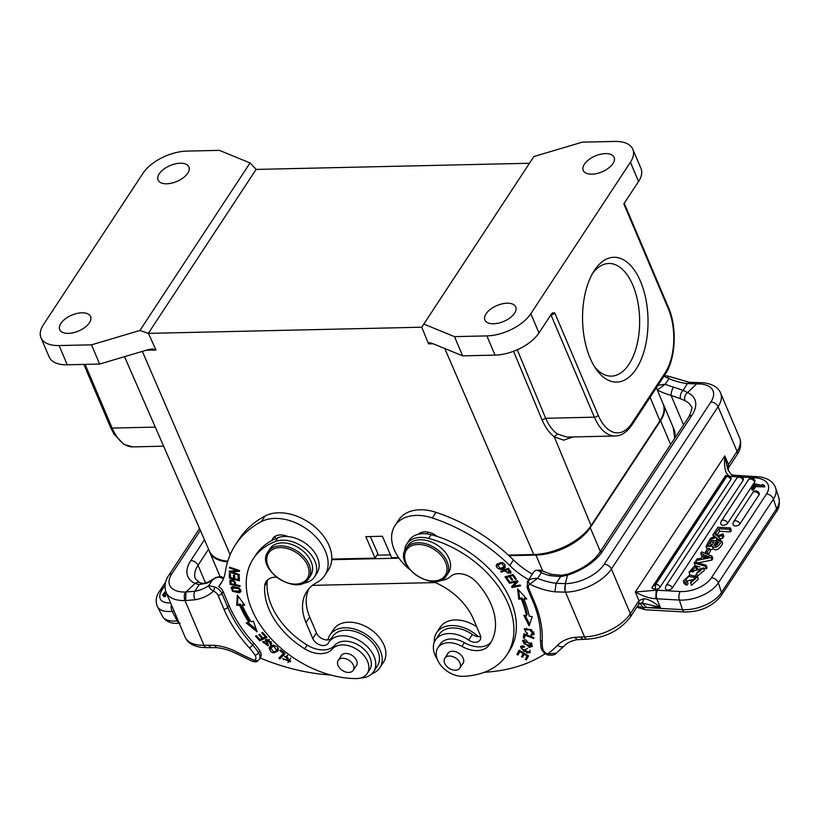 <?xml version="1.0" encoding="UTF-8"?>
<svg xmlns="http://www.w3.org/2000/svg" width="820" height="820" viewBox="0 0 820 820"><rect width="100%" height="100%" fill="white"/><g stroke="black" fill="none" stroke-linecap="round" stroke-linejoin="round"><path stroke-width="1.23" d="M405.951 548.59L407.919 545.597A24.364 16.523 33.3 0 1 428.778 541.077A24.364 16.523 33.3 0 1 449.022 558.512A24.364 16.523 33.3 0 1 448.632 572.36L446.664 575.353C435.994 594.459 392.647 565.964 405.951 548.59A24.364 16.523 33.3 0 1 426.81 544.07A24.364 16.523 33.3 0 1 447.054 561.505A24.364 16.523 33.3 0 1 446.664 575.353M268.027 551.706L269.995 548.713A24.364 16.523 33.3 0 1 290.854 544.193A24.364 16.523 33.3 0 1 311.098 561.628A24.364 16.523 33.3 0 1 310.708 575.476L308.74 578.469C298.07 597.575 254.723 569.08 268.027 551.706A24.364 16.523 33.3 0 1 288.886 547.186A24.364 16.523 33.3 0 1 309.13 564.621A24.364 16.523 33.3 0 1 308.74 578.469M486.075 313.814A16.748 8.63 -23 0 0 484.917 320.036A16.748 8.63 -23 0 0 498.539 323.121A16.748 8.63 -23 0 0 514.591 313.168A16.748 8.63 -23 0 0 515.749 306.946A16.748 8.63 -23 0 0 502.127 303.861A16.748 8.63 -23 0 0 486.075 313.814M584.414 164.215A16.748 8.63 -23 0 0 583.256 170.437A16.748 8.63 -23 0 0 596.888 173.522A16.748 8.63 -23 0 0 612.94 163.58A16.748 8.63 -23 0 0 614.098 157.348A16.748 8.63 -23 0 0 600.466 154.273A16.748 8.63 -23 0 0 584.414 164.215M124.527 356.679L209.459 551.235A45.674 23.524 -23 0 0 227.796 561.167M517.246 349.771L545.669 418.292C548.857 425.498 552.762 430.715 557.374 433.954L554.258 436.834C549.492 433.196 545.423 427.558 542.051 419.912L545.669 418.292L594.387 417.185L550.938 314.839A3.044 1.599 88.7 0 0 550.917 314.798M566.61 436.968L557.374 433.954M508.359 555.099L533.758 554.525A45.674 23.524 -23 0 0 591.087 525.599L554.258 436.834L563.699 440.166L573.098 436.927M591.087 525.599L659.926 420.885A45.674 23.524 -23 0 0 663.134 404.034L656.4 387.716M331.782 559.086L375.088 558.112L365.822 536.639L382.407 536.259L391.683 557.733L398.582 557.579M375.088 558.112L377.917 553.807L370.332 536.536M60.885 323.418A16.748 8.63 -23 0 0 59.727 329.64A16.748 8.63 -23 0 0 73.359 332.725A16.748 8.63 -23 0 0 89.411 322.772A16.748 8.63 -23 0 0 90.559 316.551A16.748 8.63 -23 0 0 76.936 313.465A16.748 8.63 -23 0 0 60.885 323.418M159.234 173.82A16.748 8.63 -23 0 0 158.075 180.051A16.748 8.63 -23 0 0 171.698 183.126A16.748 8.63 -23 0 0 187.749 173.184A16.748 8.63 -23 0 0 188.907 166.962A16.748 8.63 -23 0 0 175.285 163.877A16.748 8.63 -23 0 0 159.234 173.82M433.134 343.764L428.583 343.867L429.465 342.668L431.832 343.231L462.634 355.849L454.475 336.63L486.875 335.903A35.024 18.04 157 0 0 530.827 313.722L630.406 162.257A35.024 18.04 157 0 0 632.825 149.25A35.024 18.04 157 0 0 614.723 141.429L582.313 142.157L533.902 156.528L421.777 327.211L148.317 333.381L139.923 330.46L91.502 344.83L59.101 345.558A35.024 18.04 157 0 1 41 337.737A35.024 18.04 157 0 1 43.419 324.73L142.987 173.266A35.024 18.04 157 0 1 186.939 151.095L219.35 150.357L250.059 162.944L256.188 169.422L529.474 163.252M139.923 330.46L250.059 162.944M148.317 333.381L256.117 169.402M41 337.737L49.159 356.966A35.024 18.04 -23 0 0 67.26 364.787L99.661 364.049L148.236 349.638L152.51 348.92L155.964 350.027L146.185 350.242M91.502 344.83L99.661 364.049M148.43 333.351L155.964 350.027M428.583 343.867L421.716 327.18M624.235 203.278L668.484 307.551A3.044 1.568 -23 0 1 668.279 308.679L623.815 203.924L638.565 181.476A35.024 18.04 -23 0 0 640.984 168.469L632.825 149.25M462.634 355.849L495.034 355.121A35.024 18.04 -23 0 0 538.986 332.94L551.614 313.742L552.536 312.902L554.761 312.902A3.044 1.568 157 0 1 550.938 314.839L550.896 314.839M590.092 358.012A62.422 32.718 -91.3 0 1 594.049 270.948A62.422 32.718 -91.3 0 1 638.39 276.842A62.422 32.718 -91.3 0 1 640.307 361.435A62.422 32.718 -91.3 0 1 596.273 369.328A62.422 32.718 -91.3 0 1 590.092 358.012M454.475 336.63L423.766 324.054M594.602 366.796A56.334 29.53 88.7 0 0 611.382 376.124A56.334 29.53 88.7 0 0 639.631 319.134A56.334 29.53 88.7 0 0 608.84 263.476A56.334 29.53 88.7 0 0 592.491 273.552M476.686 626.787A29.838 20.244 -146.7 0 0 455.254 619.941A29.838 20.244 -146.7 0 0 440.309 627.095L436.619 632.702A29.838 20.244 33.3 0 1 451.564 625.557A29.838 20.244 33.3 0 1 478.398 636.668M434.303 642.265A29.838 20.244 33.3 0 1 436.619 632.702M506.801 654.903L509.261 651.162A89.523 60.721 -146.7 0 0 431.146 534.701L428.686 538.432A89.523 60.721 33.3 0 1 506.801 654.903A89.523 60.721 33.3 0 1 463.095 676.336A21.32 14.452 -146.7 0 1 441.693 666.383A21.32 14.452 -146.7 0 1 437.88 647.81L440.34 644.069A21.32 14.452 33.3 0 1 464.376 642.654A24.364 16.523 -146.7 0 0 491.2 641.906M439.294 580.652A27.408 18.583 -146.7 0 0 450.59 576.46A18.276 12.392 33.3 0 1 476.123 581.78A69.423 47.088 33.3 0 1 490.011 643.864A69.423 47.088 33.3 0 1 489.048 645.248A24.364 16.523 33.3 0 1 461.916 646.385A21.32 14.452 -146.7 0 0 437.88 647.81M428.686 538.432A27.408 18.583 -146.7 0 0 406.802 543.978A27.408 18.583 -146.7 0 0 404.629 551.296M406.802 543.978L409.262 540.236A27.408 18.583 33.3 0 1 431.146 534.701M462.306 664.323A9.133 6.191 -146.7 0 0 463.044 663.462A9.133 6.191 -146.7 0 0 463.208 658.316A9.133 6.191 -146.7 0 0 455.623 651.736A9.133 6.191 -146.7 0 0 447.781 653.427A9.133 6.191 -146.7 0 0 447.289 654.452M531.872 634.321L531.247 635.285L530.97 634.301L532.938 633.798L529.699 629.77L525.261 629.791L526.624 628.181M533.881 631.953L532.938 633.798M532.436 634.198L534.24 633.85M524.697 628.571L525.046 630.58M525.261 629.791L525.64 631.964L527.516 633.286L527.147 634.075L524.226 629.032L531.36 629.575L533.984 634.495L531.247 635.285M519.265 650.27L517.635 653.212L518.65 653.827M523.56 652.884L522.114 655.487L523.119 656.102M527.516 655.293L525.958 658.111L526.983 658.726M520.331 650.926L518.004 655.006L516.897 654.339L517.635 653.212M523.519 652.864L523.068 653.56L519.88 651.623M522.114 655.487L523.068 653.56M524.615 653.53L522.473 657.281L521.376 656.615M527.486 655.272L527.024 655.969L524.164 654.227M525.958 658.111L527.024 655.969M516.897 654.339L519.183 650.219L528.541 655.908L526.327 659.905L525.22 659.229M520.966 646.201L521.305 648.251M524.021 650.188L527.619 648.435M530.048 650.147L529.033 652.002L524.072 651.398L520.515 646.693L522.688 645.811L524.554 646.406L524.359 647.195L521.54 647.451L521.325 648.661L530.12 652.659L526.543 652.966L526.758 652.166L529.033 652.002M528.695 652.351L530.376 652.043M522.361 646.314L522.904 645.842M527.28 651.849L526.543 652.966M524.39 633.993L523.99 636.75L524.615 636.996M525.374 634.372L524.421 638.329L523.252 637.878L523.99 636.75M523.252 637.878L523.847 633.778L533.81 637.632L533.687 638.503L524.892 635.1M532.098 643.843L531.145 645.781L530.765 643.454L523.539 641.394L524 643.772L531.145 645.781M523.539 641.394L524.984 639.713M522.976 640.194L523.314 642.173M530.448 646.324L532.447 645.842M529.279 647.4L522.504 640.697L525.446 639.764L532.18 646.467L529.279 647.4L529.904 646.447M484.364 672.267A182.706 123.912 -146.7 0 0 545.269 653.643M437.388 659.557A26.793 18.173 33.3 0 1 435.481 639.989A26.793 18.173 33.3 0 1 468.671 640.072A9.133 6.191 33.3 0 0 479.997 640.102A9.133 6.191 33.3 0 0 480.141 634.916L473.376 618.977A54.817 37.177 33.3 0 0 432.622 581.441M480.622 636.505A9.133 6.191 -146.7 0 1 472.361 634.465A26.793 18.173 -146.7 0 0 439.171 634.383L435.481 639.989M394.984 525.599L398.674 519.993A42.63 28.915 33.3 0 1 420.014 509.773A42.63 28.915 33.3 0 1 436.004 512.346A140.076 94.997 33.3 0 1 513.453 559.937A60.905 41.307 -146.7 0 0 532.364 574.102L528.674 579.709A60.905 41.307 33.3 0 1 509.763 565.554A140.076 94.997 -146.7 0 0 432.314 517.953A42.63 28.915 -146.7 0 0 416.334 515.39A42.63 28.915 -146.7 0 0 394.984 525.599A42.63 28.915 -146.7 0 0 409.364 569.234M418.251 534.271A15.221 10.322 33.3 0 1 437.388 536.536M419.758 533.154A15.221 10.322 -146.7 0 0 419.707 533.974M525.21 615.492L529.597 624.266M518.609 590.01L519.531 598.026L522.032 597.975A102.623 69.597 33.3 0 1 527.188 614.569L526.45 615.697A102.623 69.597 -146.7 0 0 521.294 599.092L518.793 599.143L517.625 588.924L526.819 598.979L523.888 599.041A105.667 71.668 33.3 0 1 529.197 616.127L532.293 616.63L529.064 625.783L523.795 615.266L526.45 615.697M525.825 597.893L524.626 597.913L523.888 599.041M519.531 598.026L518.793 599.143M522.032 597.964L521.294 599.092M513.474 586.331L512.449 585.787M516.856 580.826L516.149 581.903L509.456 583.297L508.943 582.466L517.461 580.703L518.004 581.585L513.443 586.372L517.881 581.38M509.456 583.297L510.163 582.22M512.869 586.454L512.131 587.571L511.577 586.7L516.149 581.903M513.443 586.372L520.136 584.988L520.649 585.808L512.131 587.571M505.161 564.857L504.115 566.907L501.799 563.381L497.74 564.97L500.159 568.516L504.115 566.907M497.74 564.97L500.6 562.448M497.227 563.873L497.453 565.933M502.024 568.332L505.397 566.897M505.11 567.481C502.363 571.909 494.122 567.788 496.787 564.396L496.787 564.396C502.27 561.464 505.038 562.489 505.11 567.481L505.11 567.481M508.707 568.414L507.969 569.531L505.253 570.617L505.991 569.49L508.369 568.547M510.573 571.345L509.753 572.637L507.98 569.531M510.542 570.781L509.804 571.909C509.189 574.031 507.672 573.6 505.253 570.617M501.84 570.894L505.089 569.849L505.458 570.31M509.21 573.077L511.044 572.585M505.089 569.849L504.361 570.976L501.266 572.206L502.004 571.089M501.266 572.206L500.6 571.386L508.205 568.352L510.788 571.663L510.839 573.19L504.361 570.976M510.03 575.496L509.292 576.624L506.534 577.444L507.272 576.327L510.03 575.496L510.429 576.05M513.269 574.748L510.235 576.337L510.973 575.22L513.135 574.564M506.258 576.511L506.719 577.167M506.534 577.444L509.333 581.349L508.379 581.636L508.933 580.785M512.356 579.299L511.803 580.14L509.292 576.624M510.235 576.337L512.756 579.853L511.803 580.14M515.954 578.51L515.401 579.351L512.715 575.599M508.379 581.636L504.987 576.89L513.064 574.471L516.354 579.063L515.401 579.351M764.322 485.46L764.793 486.906L755.784 486.588L755.312 485.143L764.322 485.46L762.395 484.425L761.657 485.348L762.856 486.895M761.657 485.348L754.871 483.82L751.684 488.679L752.155 490.114L753.416 490.186L752.944 488.751L751.684 488.679M755.784 486.588L753.416 490.186M755.312 485.143L752.944 488.751M705.446 566.364L694.15 562.981L694.889 561.864L706.174 565.257L705.446 566.364L706.286 568.906L703.539 568.086M699.86 566.979L694.991 565.523L694.15 562.981M706.174 565.257L707.014 567.799L706.286 568.906M685.756 582.682L683.326 580.98L689.722 574.963L697.512 576.706L690.635 582.805L691.096 581.4L695.637 577.485L688.667 576.501L685.346 580.222L687.17 581.298L688.011 583.84M688 583.85L686.586 585.234L685.756 582.692L687.17 581.298M695.35 579.012L686.453 581.114M690.635 582.805L691.475 585.347M686.586 585.234L684.167 583.522L683.326 580.98M698.302 579.227L691.475 585.357M708.152 556.903L705.128 555.078L705.866 557.313M705.128 555.078L703.355 557.784L709.443 556.688A17.589 9.83 -18.2 0 1 707.916 556.196M703.765 554.566L700.69 553.367L701.674 551.87L711.975 556.103L711.043 557.528L695.965 560.562L697.01 558.973L701.418 558.143L703.765 554.566M702.607 556.329L701.53 555.919L700.69 553.367M695.965 560.562L696.559 562.366M711.043 557.528L711.873 560.07L698.127 562.838M711.975 556.103L712.816 558.645L711.873 560.07M715.839 533.123L714.066 533.031L717.879 527.229L730.487 527.936L729.564 529.341L718.73 528.736L715.839 533.123L716.629 535.532M718.73 528.736L719.56 531.278L716.721 535.603M729.564 529.341L730.405 531.883L719.56 531.278M730.487 527.936L731.327 530.478L730.405 531.883M707.26 552.096L705.425 551.993L707.783 548.395L709.628 548.498L707.26 552.096L708.06 554.494M705.969 553.633L705.425 551.993M709.628 548.498L710.458 551.04L708.162 554.535M715.183 536.659L712.877 534.835L713.933 533.226L717.11 535.942L723.045 533.922L721.959 535.573L718.053 536.803L720.042 538.484L718.996 540.083L716.168 537.51L709.669 539.724L710.735 538.094L715.183 536.659M713.646 537.161L712.877 534.835M709.669 539.724L709.894 540.431M716.168 537.51L717.008 540.052L715.04 540.718M718.996 540.083L719.294 540.964M717.92 540.882L717.008 540.052M720.042 538.484L720.862 541.056M723.045 533.922L723.875 536.464L722.799 538.115L721.959 535.573M722.799 538.115L720.196 538.945M655.692 584.199L655.323 589.252L651.828 588.227L652.433 586.843L655.692 584.199L726.51 476.492L725.587 476.03M727.822 475.733L726.51 476.492M728.201 476.891L729.082 477.066M727.822 475.723L725.567 475.6L652.433 586.833M660.018 587.274A3.659 2.48 -146.7 0 0 655.867 584.209L726.674 476.502A3.659 2.48 33.3 0 1 730.835 479.567L660.018 587.274A3.659 2.04 161.8 0 1 656.861 589.191L655.323 589.252M727.842 475.733A3.659 3.659 0 0 1 731.081 478.193A3.659 2.04 161.8 0 1 730.835 479.567M657.968 385.318L665.235 384.231L657.312 390.074M683.111 390.31C680.784 392.79 679.893 395.578 680.415 398.694L685.059 400.734A6.088 4.725 -64.9 0 1 687.591 392.554L696.631 383.883L687.385 383.575L683.121 390.351L687.601 392.575M549.543 575.62A54.817 37.177 -146.7 0 1 541.323 572.719L537.633 578.326C533.42 578.346 530.489 578.961 528.838 580.191A9.133 6.191 -146.7 0 0 527.506 581.493L533.646 572.145A9.133 6.191 33.3 0 1 534.989 570.843C536.567 569.716 538.678 570.341 541.323 572.719L540.124 570.105L551.286 574.297A6.088 1.876 106 0 0 549.543 575.62L560.644 576.614L556.093 583.307L565.349 583.625L567.532 575.148L560.654 576.634L561.423 575.302M698.548 382.735L697.236 383.914A30.453 15.682 -23 0 1 710.868 402.025L604.166 564.334A30.453 15.682 -23 0 1 565.954 583.614L565.359 583.635L564.939 592.173L554.914 591.814L556.103 583.307A54.817 37.177 33.3 0 1 537.633 578.326L529.71 584.168A6.088 4.131 -146.7 0 0 528.726 588.493A3.044 1.568 -23 0 1 527.147 587.817L533.02 601.654C538.566 614.836 541.015 627.433 540.37 639.436L541.036 647.646C541.928 650.998 544.152 653.427 547.719 654.965C552.383 655.498 555.232 654.893 556.257 653.15L556.401 653.038M687.396 383.575L689.292 382.407M564.939 592.173L565.534 592.163A36.541 18.819 -23 0 0 611.392 569.018L718.094 406.71A36.541 18.819 -23 0 0 720.626 393.139C718.361 387.46 712.723 384.016 703.714 382.786L689.302 382.315L667.726 376.011L668.925 378.614L663.933 376.257M528.726 588.493L534.599 602.331A121.196 82.195 33.3 0 1 542.184 641.476A43.849 29.735 -146.7 0 0 542.789 648.897A6.088 4.131 -146.7 0 0 547.606 654.001L548.508 654.268M557.6 645.237A182.706 123.912 -146.7 0 1 547.606 654.001L556.257 653.15L564.406 645.76A6.088 4.438 -135.6 0 1 557.6 645.237A48.718 33.046 33.3 0 1 574.256 637.376L584.506 636.853A6.088 3.188 88.7 0 0 587.099 639.2C605.56 637.724 619.951 630.385 630.272 617.173A6.088 4.131 -146.7 0 0 630.365 613.708A36.541 18.819 157 0 1 584.506 636.853L565.534 592.163A6.088 3.188 88.7 0 1 565.954 583.614M641.968 602.956L646.847 607.63L682.517 609.649L679.349 600.055A30.453 17.015 -18.2 0 0 718.361 582.866A6.088 4.131 -146.7 0 0 711.442 577.762L766.505 493.988A6.088 4.131 33.3 0 1 773.434 499.093L776.591 508.687A6.088 4.131 33.3 0 1 776.335 511.731L721.272 595.505A6.088 4.131 -146.7 0 0 721.518 592.46L718.361 582.866L773.434 499.093A30.453 17.015 -18.2 0 0 775.638 488.054L778.795 497.648A30.453 17.015 161.8 0 1 776.591 508.687L721.518 592.46A30.453 17.015 161.8 0 1 682.517 609.649A6.088 2.911 93.2 0 0 684.628 611.986L645.442 609.772A6.088 2.911 -86.8 0 1 643.362 607.528L660.377 607.323L656.748 598.774L655.774 598.713C649.932 598.528 643.116 596.294 635.316 592.019L638.975 600.619L643.546 598.774C647.492 598.661 653.109 601.511 660.377 607.323L641.496 602.977M637.345 606.41L643.362 607.528L639.907 603.397M577.485 639.6L574.256 637.376M728.406 470.68L728.467 464.499L724.808 455.889L727.709 469.235M728.355 470.608L728.18 470.034M775.638 488.054C773.731 482.283 768.658 478.572 760.406 476.922L734.289 475.262A6.088 2.911 93.2 0 0 732.362 476.543L730.989 476.43L733.305 475.18M730.517 477.148L730.989 476.43C725.782 475.631 723.722 468.784 724.808 455.889L635.316 592.019L656.195 590.205L656.861 589.191M680.415 398.694L671.067 395.404L683.562 424.852M657.394 390.115A60.905 41.307 33.3 0 0 671.067 395.404A6.088 1.876 -74 0 1 673.456 387.132L683.193 390.351M567.747 574.236L567.532 575.158A42.63 21.956 157 0 0 602.403 551.481L691.895 415.351A42.63 21.956 157 0 0 687.591 392.554M655.774 598.713L656.195 590.205L657.63 590.236A6.088 2.911 -86.8 0 0 656.748 598.774L679.349 600.055A6.088 2.911 93.2 0 1 680.231 591.517L657.63 590.236M739.917 523.908A3.659 2.04 161.8 0 1 735.232 525.968A3.659 2.04 161.8 0 1 733.244 524.872A3.659 3.659 0 0 1 733.654 521.715A3.659 2.48 -146.7 0 1 735.489 520.843A3.659 2.48 -146.7 0 1 739.917 523.908L759.043 494.819A3.659 2.04 161.8 0 0 759.31 493.496A3.659 3.659 0 0 0 752.78 492.625A3.659 2.48 33.3 0 1 754.615 491.754A3.659 2.48 33.3 0 1 759.043 494.819M727.627 523.211A3.659 2.04 161.8 0 1 722.943 525.271A3.659 2.04 161.8 0 1 720.954 524.175A3.659 3.659 0 0 1 721.364 521.028A3.659 2.48 -146.7 0 1 723.199 520.146A3.659 2.48 -146.7 0 1 727.627 523.211L754.677 482.057A3.659 2.04 161.8 0 0 754.943 480.735A3.659 3.659 0 0 0 748.424 479.874A3.659 2.48 33.3 0 1 750.249 479.003A3.659 2.48 33.3 0 1 754.677 482.057M743.115 480.264A3.659 2.48 33.3 0 0 738.687 477.199A3.659 2.48 33.3 0 0 736.862 478.07A3.659 3.659 0 0 1 743.381 478.931A3.659 2.04 161.8 0 1 743.115 480.264L672.308 587.96A3.659 2.04 161.8 0 1 668.669 589.98A3.659 2.04 161.8 0 1 665.635 588.924A3.659 3.659 0 0 1 666.055 585.777A3.659 2.48 -146.7 0 1 667.88 584.896A3.659 2.48 -146.7 0 1 672.308 587.96M709.659 546.12L710.868 544.295L712.488 544.388M708.213 544.818L708.572 545.915M710.069 541.897L713.974 542.122C711.493 546.058 709.546 547.176 708.121 545.454L710.069 541.897L710.858 544.295M715.747 542.215L713.943 545.536L719.14 542.409L715.747 542.215L716.536 544.613L717.623 544.675M715.604 546.018L716.536 544.613M713.246 548.918L712.375 546.233L706.071 546.325L709.228 540.39L721.836 541.108C718.484 546.899 715.327 548.611 712.375 546.233L713.216 548.775L710.12 550.005M721.836 541.108L722.676 543.65C719.304 549.42 716.157 551.132 713.205 548.775L713.246 548.908M697.369 572.145L701.592 568.66L689.056 572.206L693.904 566.548L696.692 566.159L691.004 571.489L703.498 567.952L696.631 573.498L697.369 572.145M700.546 570.884L699.347 571.765M696.826 574.113L695.555 575.056M696.631 573.498L697.461 576.04L704.339 570.495L703.498 567.952M696.487 569.07L695.975 567.512M695.288 570.228L692.531 572.083M696.703 566.159L697.533 568.701M444.696 663.308A8.979 6.088 -146.7 0 0 452.158 669.725A8.979 6.088 -146.7 0 0 459.846 668.054A8.979 6.088 -146.7 0 0 459.989 662.939A8.979 6.088 -146.7 0 0 452.517 656.523A8.979 6.088 -146.7 0 0 444.829 658.183A8.979 6.088 -146.7 0 0 444.696 663.308M340.003 658.87A8.979 6.088 -146.7 0 0 338.209 660.418A8.979 6.088 -146.7 0 0 340.997 669.417A8.979 6.088 -146.7 0 0 351.421 671.836A8.979 6.088 -146.7 0 0 353.215 670.288A8.979 6.088 -146.7 0 0 350.427 661.299A8.979 6.088 -146.7 0 0 340.003 658.87M327.959 639.897A29.838 20.244 33.3 0 1 329.999 634.936A29.838 20.244 33.3 0 1 344.933 627.782A29.838 20.244 33.3 0 1 374.658 641.886A29.838 20.244 33.3 0 1 379.865 667.726A29.838 20.244 33.3 0 1 372.013 673.65M379.865 667.726L383.555 662.119A29.838 20.244 -146.7 0 0 378.348 636.279A29.838 20.244 -146.7 0 0 348.623 622.175A29.838 20.244 -146.7 0 0 333.678 629.329L329.999 634.936M277.99 537.715A89.523 60.721 -146.7 0 0 255.768 554.996L253.308 558.738A89.523 60.721 33.3 0 1 275.53 541.456L277.99 537.715A27.408 18.583 33.3 0 1 309.191 546.315A27.408 18.583 33.3 0 1 316.991 573.118L314.531 576.86A27.408 18.583 -146.7 0 0 306.731 550.056A27.408 18.583 -146.7 0 0 275.53 541.456M267.627 579.863A18.276 12.392 -146.7 0 0 267.187 582.046A69.423 47.088 -146.7 0 0 307.131 645.063A24.364 16.523 -146.7 0 0 334.827 645.268A21.32 14.452 33.3 0 1 360.585 646.457A21.32 14.452 33.3 0 1 369.676 669.714L367.216 673.456A21.32 14.452 -146.7 0 1 356.054 678.57A89.523 60.721 33.3 0 1 268.171 635.387A89.523 60.721 33.3 0 1 253.308 558.738M367.216 673.456A21.32 14.452 -146.7 0 0 358.125 650.198A21.32 14.452 -146.7 0 0 332.366 649.009A24.364 16.523 33.3 0 1 304.671 648.804A69.423 47.088 33.3 0 1 264.727 585.787A18.276 12.392 33.3 0 1 266.141 581.575A18.276 12.392 33.3 0 1 276.319 577.198M302.652 583.317A27.408 18.583 -146.7 0 0 314.531 576.86M340.659 656.687A9.133 6.191 33.3 0 1 341.151 655.662A9.133 6.191 33.3 0 1 349.002 653.97A9.133 6.191 33.3 0 1 356.587 660.551A9.133 6.191 -146.7 0 1 356.413 665.697A9.133 6.191 -146.7 0 1 355.675 666.557M265.977 639.385L266.5 641.035M267.986 643.69L267.146 645.166L265.444 639.877L271.625 643.567L270.795 644.674L270.241 643.556M263.22 641.455L263.651 642.972M266.982 645.35L268.427 645.125M271.236 641.67L271 642.429M270.733 642.87L271.645 643.464M269.267 639.2L268.529 640.328L266.633 640.379L268.222 645.76L262.718 641.957L263.271 641.424L267.146 645.166M269.923 643.915C270.907 642.747 270.457 641.537 268.54 640.297M271.543 643.556L270.805 644.684L271.625 643.567M279.805 657.25L280.573 657.855L284.827 653.407M279.856 650.629L280.471 649.983L285.022 653.55L279.835 658.983L278.872 658.224L283.443 653.438L279.856 650.629M283.925 652.699L283.443 653.438M280.573 657.855L279.835 658.983M270.661 647.82L273.583 652.074L276.832 650.393L273.798 646.191L270.661 647.82L273.409 645.207M277.908 648.056L276.832 650.393M270.077 646.56L270.292 649.102M274.803 651.931L278.103 650.588M270.005 646.744L269.267 647.872C270.754 642.654 279.856 646.365 278.164 650.414C273.634 654.257 270.661 653.407 269.267 647.872L269.647 647.103M278.164 650.414L277.795 651.172M237.441 570.423L238.938 570.32M230.584 571.048L231.742 571.438M232.07 570.945L231.435 571.919L239.307 574.553L239.255 575.332L229.241 571.97L229.292 571.14L237.349 570.576L229.477 567.942L229.528 567.163L239.542 570.525L239.501 571.345L231.435 571.919M229.907 567.297L229.477 567.942M237.769 569.931L237.349 570.576M229.805 571.109L229.241 571.97M238.856 576.029L238.948 578.551L238.21 579.668L238.066 575.814L239.245 576.142L239.419 580.826L229.395 578.1L229.231 573.559L230.41 573.877L230.553 577.587L233.618 578.428L233.495 574.953L234.663 575.271L234.797 578.746L238.21 579.668M234.284 575.168L233.618 578.428M230.02 573.774L230.533 577.085M233.905 577.997L234.776 578.243M238.487 579.248L239.378 579.494M230.133 576.983L229.395 578.1M260.135 657.999A182.706 123.912 -146.7 0 0 330.706 675.014M328.851 642.224L332.541 636.607A26.793 18.173 33.3 0 1 345.958 630.191A26.793 18.173 33.3 0 1 372.649 642.849A26.793 18.173 33.3 0 1 377.323 666.055L373.633 671.662A26.793 18.173 -146.7 0 0 368.959 648.456A26.793 18.173 -146.7 0 0 342.268 635.797A26.793 18.173 -146.7 0 0 328.851 642.224A26.793 18.173 -146.7 0 0 328.338 643.064A9.133 6.191 33.3 0 1 328.164 643.362A9.133 6.191 33.3 0 1 320.343 645.053A9.133 6.191 33.3 0 1 312.758 638.514L305.993 622.585A54.817 37.177 33.3 0 1 306.854 591.415A54.817 37.177 33.3 0 1 316.92 582.446A42.63 28.915 -146.7 0 0 324.74 575.466A42.63 28.915 -146.7 0 0 317.309 538.545A42.63 28.915 -146.7 0 0 274.843 518.404A42.63 28.915 -146.7 0 0 261.324 521.643A140.076 94.997 -146.7 0 0 235.606 544.582A140.076 94.997 -146.7 0 0 225.367 571.796A60.905 41.307 33.3 0 1 220.908 583.635A60.905 41.307 33.3 0 1 218.725 586.536A9.133 6.191 33.3 0 1 223.101 591.538L228.975 605.375A118.152 80.135 -146.7 0 0 253.8 643.136A46.894 31.806 33.3 0 1 259.837 650.957A9.133 6.191 33.3 0 1 260.586 652.351A9.133 6.191 33.3 0 1 260.442 657.548L259.212 659.413A9.133 6.191 -146.7 0 0 259.356 654.216A9.133 6.191 -146.7 0 0 258.608 652.822A46.894 31.806 -146.7 0 0 252.57 645.002A118.152 80.135 33.3 0 1 227.745 607.251L221.871 593.413A9.133 6.191 -146.7 0 0 214.953 587.11L213.436 591.138C210.443 589.18 208.885 587.325 208.762 585.572L214.953 587.11M360.287 678.078A26.793 18.173 -146.7 0 0 373.633 671.662M308.884 588.739A54.817 37.177 -146.7 0 0 309.683 616.978L316.438 632.907A9.133 6.191 -146.7 0 0 323.582 639.293A9.133 6.191 -146.7 0 0 331.444 638.278M235.606 544.582L239.296 538.976A140.076 94.997 33.3 0 1 265.003 516.036A42.63 28.915 33.3 0 1 278.523 512.797A42.63 28.915 33.3 0 1 320.999 532.938A42.63 28.915 33.3 0 1 328.43 569.849L324.74 575.466M271.82 540.534A15.221 10.322 33.3 0 1 272.712 538.596A15.221 10.322 33.3 0 1 287.789 536.536M275.243 536.239A15.221 10.322 -146.7 0 0 275.325 538.822M247.845 622.524L256.25 629.35M240.403 604.155A105.667 71.668 -146.7 0 0 249.577 621.17L248.839 622.288A105.667 71.668 33.3 0 1 239.665 605.283L236.744 605.355L237.482 604.227L240.403 604.155L239.665 605.283M237.933 595.935L237.482 604.227M243.96 604.073L242.986 604.094L242.259 605.221A102.623 69.597 -146.7 0 0 251.166 621.734L253.411 621.201L257.08 631.748L246.205 622.913L248.839 622.288M236.744 605.355L237.308 595.084L244.76 605.16L242.259 605.221M231.855 580.027L230.963 581.38L231.178 583.799L234.745 584.547L235.289 581.841M234.745 584.547C234.356 581.452 233.095 580.396 230.963 581.38L231.763 580.13M230.522 579.894L231.127 583.338M235.012 584.158L235.873 584.332M230.307 580.222L229.784 581.021C232.429 578.93 234.479 580.191 235.924 584.793L239.983 585.654L240.086 586.495L230.112 584.404L230.85 583.276M230.112 584.404L229.948 580.55M232.111 588.104L233.249 590.81L239.737 591.23L238.528 588.493L232.111 588.104L233.536 586.454M240.68 589.529L239.737 591.23M239.102 591.763L241.049 591.199M231.547 586.997L231.916 588.698M232.706 586.556L239.184 587.971L240.803 591.835L239.122 592.788L232.583 591.302L231.066 587.489L232.706 586.556M290.7 658.009L289.429 660.92L286.897 656.41L287.625 655.282L285.257 656.994L284.396 656.082L290.413 661.709L282.695 658.603L289.429 660.92M283.351 658.901L283.72 659.844M287.799 662.324L290.741 661.115M286.897 656.41L285.247 656.984M260.217 639.395L266.51 636.802M261.713 632.763L262.564 632.343L266.982 637.335L259.796 640.871L255.512 636.043L256.363 635.623L259.858 639.569L262.062 638.483L258.782 634.782L259.622 634.372L262.902 638.073L265.352 636.863L261.713 632.763M265.875 636.074L265.352 636.863M262.574 637.704L262.062 638.483M260.534 639.754L259.796 640.871M218.725 586.536L222.404 580.929A60.905 41.307 -146.7 0 0 222.589 580.714M164.338 595.341L165.087 596.775L163.385 596.232L162.637 594.807L164.338 595.341L165.076 594.397L165.825 595.832L165.087 596.775M165.076 594.397L163.826 594.09L165.886 591.784M166.491 593.27L164.912 594.408M165.66 591.128L162.637 594.807M213.702 578.787L208.126 582.056A6.088 4.1 66.2 0 0 206.824 583.184A54.817 37.177 -146.7 0 0 212.452 579.966L215.762 577.526C219.729 576.552 221.779 576.399 221.892 577.065A3.044 0.697 110.8 0 0 221.103 577.751C218.499 576.726 215.619 577.464 212.452 579.966L208.762 585.572A54.817 37.177 33.3 0 1 194.842 591.292C193.561 593.854 193.663 596.683 195.139 599.768L185.023 600.578A6.088 3.188 -91.3 0 1 185.433 592.04A30.453 15.682 -23 0 1 171.8 573.928L200.387 530.448M186.007 591.978L194.822 591.271L199.147 584.639L195.098 583.42L186.017 591.978M257.962 660.653L254.6 660.438A6.088 4.131 -146.7 0 0 255.04 655.221A43.849 29.735 -146.7 0 0 249.382 647.913A121.196 82.195 33.3 0 1 223.921 609.178A3.044 1.568 157 0 0 227.745 607.251L228.975 605.375M252.765 661.473L254.6 660.438A182.706 123.912 -146.7 0 1 237.421 652.289A6.088 0.666 117.5 0 0 237.072 653.96L252.765 661.473C255.481 662.058 257.07 661.935 257.511 661.104L259.212 659.413M216.48 647.667L206.589 647.626A6.088 3.188 -91.3 0 1 203.985 645.268L214.481 645.33L216.459 647.574M206.824 583.184L199.055 584.598M199.127 584.609L208.126 582.056M199.68 582.672A6.088 4.746 114.9 0 0 195.088 583.399A42.63 21.956 157 0 1 190.783 560.603L204.467 539.785M508.994 555.693L535.972 555.078A43.245 22.273 -23 0 0 590.246 527.691L660.561 420.742A43.245 22.273 -23 0 0 663.544 404.67A43.245 22.273 -23 0 0 662.796 403.204M663.544 404.67L674.153 429.659A43.245 22.273 157 0 1 674.491 438.649M209.233 550.702A43.245 22.273 -23 0 0 209.766 552.29A43.245 22.273 -23 0 0 227.591 561.833M377.026 555.171L390.443 554.863M312.43 585.357L435.379 582.579M331.752 559.691L399.002 558.174M673.21 427.445L674.706 438.321M219.873 576.655L219.483 575.158M445.526 562.274A23.144 15.693 -146.7 0 0 409.252 547.135A23.144 15.693 -146.7 0 0 422.679 578.756A23.144 15.693 -146.7 0 0 445.526 562.274M307.592 565.39A23.144 15.693 -146.7 0 0 271.328 550.251A23.144 15.693 -146.7 0 0 284.755 581.872A23.144 15.693 -146.7 0 0 307.592 565.39M142.352 351.38L230.164 554.72M85.116 364.377L112.166 428.081L155.277 427.107M83.845 364.408L110.587 427.404A3.044 1.568 -23 0 0 112.166 428.081A48.718 25.543 88.7 0 0 132.932 446.88L163.6 446.182M668.279 308.679A45.674 23.944 -91.3 0 1 665.133 372.762A3.044 2.06 -146.7 0 1 665.092 374.494L631.902 424.985C626.87 432.242 621.293 435.912 615.154 435.984A48.718 25.543 -91.3 0 1 594.387 417.185A3.044 1.568 -23 0 0 598.21 415.258L554.761 312.902M631.902 424.985A3.044 2.06 33.3 0 0 631.943 423.253L665.133 372.762M631.943 423.253A45.674 23.944 -91.3 0 1 598.21 415.258M659.926 420.885L650.127 397.259M59.101 345.558L67.26 364.787M533.758 554.525L444.799 348.551M638.565 181.476L630.406 162.257M495.034 355.121L486.875 335.903M530.827 313.722L538.986 332.94M513.576 351.278L542.051 419.912M464.376 642.654L461.916 646.385M490.903 642.429L489.048 645.248M530.765 643.454L531.257 642.695M472.361 634.465L468.671 640.072M436.004 512.346L432.314 517.953M513.453 559.937L509.763 565.554M501.799 563.381L502.291 562.633M720.626 393.139L739.589 437.829A36.541 18.819 157 0 1 737.067 451.41A6.088 4.131 33.3 0 1 736.975 454.864L728.365 467.953L728.457 464.499L737.067 451.41L718.094 406.71A6.088 4.131 33.3 0 0 710.868 402.025M630.272 617.173L638.872 604.084L638.975 600.619L630.365 613.708L611.392 569.018A6.088 4.131 -146.7 0 0 604.166 564.334M699.142 382.632A6.088 3.188 88.7 0 0 697.236 383.914M673.456 387.132A54.817 37.177 33.3 0 1 665.235 384.231L668.925 378.614A54.817 37.177 -146.7 0 0 687.334 383.596M528.838 580.191A3.044 2.142 57.7 0 0 529.71 584.168A60.905 41.307 33.3 0 0 554.914 591.814M534.599 602.331A3.044 1.568 157 0 1 533.02 601.654M542.184 641.476A3.044 2.081 -176.8 0 1 540.37 639.436M542.789 648.897A3.044 1.845 168.2 0 1 541.036 647.646M643.546 598.774C643.31 601.572 642.398 602.997 640.809 603.059M582.846 639.21L580.242 636.945M728.109 465.176L728.498 464.581M756.891 476.543A6.088 2.911 93.2 0 0 754.974 477.824A24.364 13.612 -18.2 0 1 766.505 493.988M732.362 476.543L738.154 476.871M742.018 477.096L754.974 477.824M685.059 400.734A36.541 18.819 157 0 1 691.28 406.699C692.736 406.464 691.926 409.836 688.851 416.806A6.088 4.131 33.3 0 1 691.895 415.351M602.403 551.481A6.088 4.131 -146.7 0 0 599.358 552.936L688.851 416.806M680.231 591.517A24.364 13.612 -18.2 0 0 711.442 577.762M332.366 649.009L334.827 645.268M304.671 648.804L307.131 645.063M264.727 585.787L267.187 582.046M274.351 645.34L273.798 646.191M316.438 632.907L312.758 638.514M305.993 622.585L309.683 616.978M265.003 516.036L261.324 521.643M238.958 587.827L238.528 588.493M239.122 592.788L239.86 591.671M179.119 623.005A6.088 3.454 -96.1 0 1 177.14 620.883L178.165 620.781M165.035 585.429L162.032 590A6.088 4.131 -146.7 0 0 159.418 591.435C155.954 596.273 155.298 601.357 157.45 606.687A30.453 14.237 -27.5 0 0 172.169 611.33L177.14 620.883A30.453 14.237 152.5 0 1 162.411 616.24C165.343 621.099 170.191 623.487 176.946 623.395L180.246 623.2M203.985 645.268A36.541 18.819 157 0 1 185.105 637.109L166.132 592.419A36.541 18.819 -23 0 0 185.023 600.578L203.985 645.268M185.617 600.568L186.017 592.03L185.433 592.04M171.8 573.928A6.088 4.131 -146.7 0 0 168.756 575.384L199.557 528.541M223.101 591.538L221.871 593.413A3.044 1.568 -23 0 1 218.048 595.341A6.088 4.131 -146.7 0 0 213.436 591.138A60.905 41.307 33.3 0 1 195.139 599.768M253.8 643.136L252.57 645.002A3.044 0.779 137.5 0 1 249.382 647.913M255.04 655.221A3.044 1.23 147.3 0 0 258.608 652.822L259.837 650.957M218.048 595.341L223.921 609.178M214.481 645.33A48.718 33.046 33.3 0 1 237.421 652.289M208.249 645.176L210.842 647.441M174.076 611.125L172.169 611.33A6.088 3.454 -96.1 0 1 171.359 604.74M162.032 590A24.364 11.388 -27.5 0 0 170.601 602.936M205.502 582.948L198.01 565.287L208.577 549.205M202.202 583.235L199.701 582.682L195.478 578.869A36.541 18.819 157 0 1 198.01 565.287A6.088 4.131 -146.7 0 0 190.783 560.603M221.103 577.751A9.133 6.191 33.3 0 1 223.409 578.91M670.647 444.501L660.561 420.742M542.861 571.325L535.972 555.078M590.246 527.691L600.332 551.46M426.923 533.881L428.071 532.129M110.587 427.404L114.134 434.303L124.004 444.471L132.932 446.88M668.484 307.551C677.279 327.405 675.782 358.955 665.092 374.494M566.661 437.08L615.154 435.984M521.622 647.349L522.268 646.365M697.512 576.706L698.353 579.248M778.795 497.648C779.974 503.572 779.154 508.267 776.335 511.731M684.628 611.986C700.341 611.986 712.549 606.492 721.272 595.505M667.726 376.011L664.282 375.714M527.506 581.493L527.147 587.817M540.124 570.105L535.46 570.371L533.646 572.145M638.872 604.084L642.798 602.905M587.099 639.2L577.495 639.682M577.547 639.672C571.796 640.604 567.419 642.624 564.406 645.76M739.589 437.829C741.649 443.63 740.778 449.309 736.975 454.864M728.365 467.953L728.437 470.752M727.709 469.214C732.342 477.281 732.926 474.421 733.316 475.18L734.289 475.262M636.812 607.23L645.442 609.772M551.286 574.297L561.382 575.302L567.727 574.164C582.497 569.018 593.044 561.946 599.358 552.936M752.78 492.625L733.654 521.715M748.424 479.874L721.364 521.028M736.862 478.07L666.055 585.777M706.071 546.325L706.901 548.867M689.056 572.206L689.897 574.748M459.846 668.054L463.536 662.437M444.829 658.183L448.53 652.576M338.209 660.418L341.899 654.801M353.215 670.288L356.905 664.671M264.563 641.424L263.825 642.542M267.34 639.282L266.603 640.399M270.989 642.49L270.252 643.608M166.132 592.419C164.072 586.618 164.953 580.939 168.756 575.384M216.449 647.667C223.245 648.282 230.123 650.383 237.072 653.96M185.105 637.109C187.37 642.788 193.007 646.232 202.007 647.462L206.589 647.626M165.681 581.913L159.418 591.435M157.45 606.687L162.411 616.24M221.892 577.065L223.778 577.987M209.766 552.29L220.119 576.665"/></g></svg>
